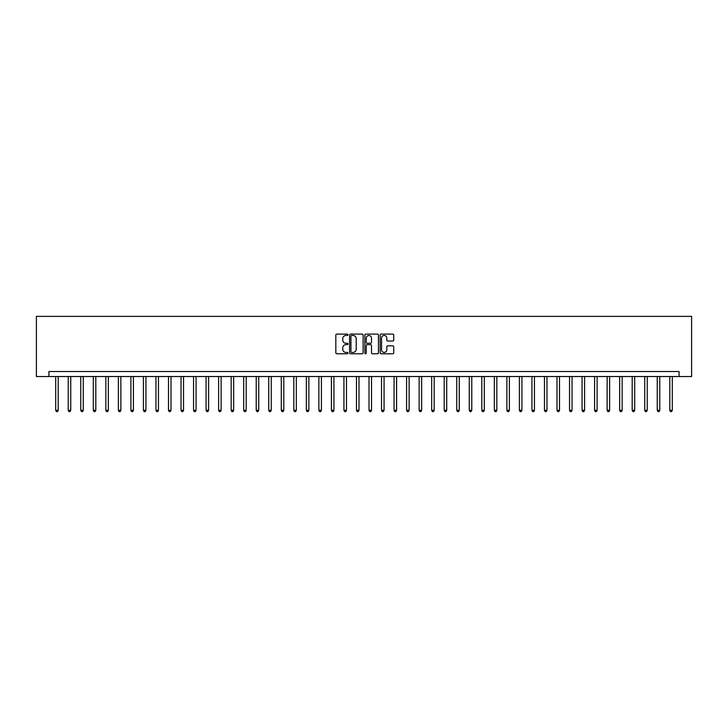 <?xml version="1.0" encoding="UTF-8"?>
<svg xmlns="http://www.w3.org/2000/svg" width="728" height="728" viewBox="0 0 728 728"><rect width="100%" height="100%" fill="white"/><g stroke="black" fill="none" stroke-linecap="round" stroke-linejoin="round"><path stroke-width="1.09" d="M347.957 334.798A0.692 0.692 0 0 0 347.274 334.106L336.809 334.106A0.983 0.983 0 0 0 335.826 335.089L335.826 352.807A0.983 0.983 0 0 0 336.809 353.79L347.274 353.79A0.692 0.692 0 0 0 347.957 353.098A0.692 0.692 0 0 0 347.274 352.416L345.918 352.416A3.149 3.149 0 0 1 342.77 349.258L342.77 347.784A3.149 3.149 0 0 1 345.918 344.635L347.274 344.635A0.692 0.692 0 0 0 347.957 343.944A0.692 0.692 0 0 0 347.274 343.261L345.918 343.261A3.149 3.149 0 0 1 342.77 340.113L342.77 338.629A3.149 3.149 0 0 1 345.918 335.481L347.274 335.481A0.692 0.692 0 0 0 347.957 334.798M392.765 341.041A0.983 0.983 0 0 0 393.748 340.058L393.748 335.089A0.983 0.983 0 0 0 392.765 334.106L381.144 334.106A0.983 0.983 0 0 0 380.162 335.089L380.162 352.807A0.983 0.983 0 0 0 381.144 353.79L392.765 353.79A0.983 0.983 0 0 0 393.748 352.807L393.748 346.801A0.983 0.983 0 0 0 392.765 345.818L387.787 345.818A0.983 0.983 0 0 0 386.805 346.801L386.805 349.777A2.63 2.63 0 0 1 384.175 352.416A2.63 2.63 0 0 1 381.545 349.777L381.545 338.12A2.63 2.63 0 0 1 384.175 335.481A2.63 2.63 0 0 1 386.805 338.12L386.805 340.058A0.983 0.983 0 0 0 387.787 341.041L392.765 341.041M679.069 376.531L691.6 376.531L691.6 316.38L36.4 316.38L36.4 376.531L679.069 376.531L679.069 371.517L48.931 371.517L48.931 376.531M363.136 335.089A0.983 0.983 0 0 0 362.153 334.106L350.541 334.106A0.983 0.983 0 0 0 349.558 335.089L349.558 352.807A0.983 0.983 0 0 0 350.541 353.79L362.153 353.79A0.983 0.983 0 0 0 363.136 352.807L363.136 335.089M365.847 334.106L377.459 334.106A0.983 0.983 0 0 1 378.442 335.089L378.442 352.807A0.983 0.983 0 0 1 377.459 353.79L372.49 353.79A0.983 0.983 0 0 1 371.507 352.807L371.507 345.618A0.983 0.983 0 0 0 370.516 344.635L367.221 344.635A0.983 0.983 0 0 0 366.239 345.618L366.239 353.098A0.692 0.692 0 0 1 365.547 353.79A0.692 0.692 0 0 1 364.865 353.098L364.865 335.089A0.983 0.983 0 0 1 365.847 334.106M351.624 335.481A0.692 0.692 0 0 0 350.932 336.172L350.932 351.724A0.692 0.692 0 0 0 351.624 352.416L353.053 352.416A3.149 3.149 0 0 0 356.201 349.258L356.201 338.629A3.149 3.149 0 0 0 353.053 335.481L351.624 335.481M371.507 338.165A2.63 2.63 0 0 0 368.869 335.535A2.63 2.63 0 0 0 366.239 338.165L366.239 342.278A0.983 0.983 0 0 0 367.221 343.261L370.516 343.261A0.983 0.983 0 0 0 371.507 342.278L371.507 338.165M55.701 376.531L55.701 410.319L58.204 410.319L58.204 376.531M58.204 410.319L57.457 411.62L56.456 411.62L55.701 410.319M68.232 376.531L68.232 410.319L70.743 410.319L70.743 376.531M70.743 410.319L69.988 411.62L68.987 411.62L68.232 410.319M80.763 376.531L80.763 410.319L83.274 410.319L83.274 376.531M83.274 410.319L82.519 411.62L81.518 411.62L80.763 410.319M93.293 376.531L93.293 410.319L95.805 410.319L95.805 376.531M95.805 410.319L95.05 411.62L94.049 411.62L93.293 410.319M105.833 376.531L105.833 410.319L108.335 410.319L108.335 376.531M108.335 410.319L107.58 411.62L106.579 411.62L105.833 410.319M118.364 376.531L118.364 410.319L120.866 410.319L120.866 376.531M120.866 410.319L120.12 411.62L119.119 411.62L118.364 410.319M130.894 376.531L130.894 410.319L133.406 410.319L133.406 376.531M133.406 410.319L132.651 411.62L131.65 411.62L130.894 410.319M143.425 376.531L143.425 410.319L145.937 410.319L145.937 376.531M145.937 410.319L145.181 411.62L144.18 411.62L143.425 410.319M155.956 376.531L155.956 410.319L158.467 410.319L158.467 376.531M158.467 410.319L157.712 411.62L156.711 411.62L155.956 410.319M168.496 376.531L168.496 410.319L170.998 410.319L170.998 376.531M170.998 410.319L170.243 411.62L169.242 411.62L168.496 410.319M181.026 376.531L181.026 410.319L183.529 410.319L183.529 376.531M183.529 410.319L182.783 411.62L181.782 411.62L181.026 410.319M193.557 376.531L193.557 410.319L196.069 410.319L196.069 376.531M196.069 410.319L195.313 411.62L194.312 411.62L193.557 410.319M206.088 376.531L206.088 410.319L208.599 410.319L208.599 376.531M208.599 410.319L207.844 411.62L206.843 411.62L206.088 410.319M218.618 376.531L218.618 410.319L221.13 410.319L221.13 376.531M221.13 410.319L220.375 411.62L219.374 411.62L218.618 410.319M231.158 376.531L231.158 410.319L233.661 410.319L233.661 376.531M233.661 410.319L232.905 411.62L231.904 411.62L231.158 410.319M243.689 376.531L243.689 410.319L246.191 410.319L246.191 376.531M246.191 410.319L245.445 411.62L244.444 411.62L243.689 410.319M256.22 376.531L256.22 410.319L258.731 410.319L258.731 376.531M258.731 410.319L257.976 411.62L256.975 411.62L256.22 410.319M268.75 376.531L268.75 410.319L271.262 410.319L271.262 376.531M271.262 410.319L270.507 411.62L269.506 411.62L268.75 410.319M281.281 376.531L281.281 410.319L283.793 410.319L283.793 376.531M283.793 410.319L283.037 411.62L282.036 411.62L281.281 410.319M293.821 376.531L293.821 410.319L296.323 410.319L296.323 376.531M296.323 410.319L295.568 411.62L294.567 411.62L293.821 410.319M306.351 376.531L306.351 410.319L308.854 410.319L308.854 376.531M308.854 410.319L308.108 411.62L307.107 411.62L306.351 410.319M318.882 376.531L318.882 410.319L321.394 410.319L321.394 376.531M321.394 410.319L320.639 411.62L319.637 411.62L318.882 410.319M331.413 376.531L331.413 410.319L333.925 410.319L333.925 376.531M333.925 410.319L333.169 411.62L332.168 411.62L331.413 410.319M343.944 376.531L343.944 410.319L346.455 410.319L346.455 376.531M346.455 410.319L345.7 411.62L344.699 411.62L343.944 410.319M356.483 376.531L356.483 410.319L358.986 410.319L358.986 376.531M358.986 410.319L358.231 411.62L357.23 411.62L356.483 410.319M369.014 376.531L369.014 410.319L371.517 410.319L371.517 376.531M371.517 410.319L370.77 411.62L369.769 411.62L369.014 410.319M381.545 376.531L381.545 410.319L384.056 410.319L384.056 376.531M384.056 410.319L383.301 411.62L382.3 411.62L381.545 410.319M394.076 376.531L394.076 410.319L396.587 410.319L396.587 376.531M396.587 410.319L395.832 411.62L394.831 411.62L394.076 410.319M406.606 376.531L406.606 410.319L409.118 410.319L409.118 376.531M409.118 410.319L408.363 411.62L407.361 411.62L406.606 410.319M419.146 376.531L419.146 410.319L421.649 410.319L421.649 376.531M421.649 410.319L420.893 411.62L419.892 411.62L419.146 410.319M431.677 376.531L431.677 410.319L434.179 410.319L434.179 376.531M434.179 410.319L433.433 411.62L432.432 411.62L431.677 410.319M444.207 376.531L444.207 410.319L446.719 410.319L446.719 376.531M446.719 410.319L445.964 411.62L444.963 411.62L444.207 410.319M456.738 376.531L456.738 410.319L459.25 410.319L459.25 376.531M459.25 410.319L458.494 411.62L457.493 411.62L456.738 410.319M469.269 376.531L469.269 410.319L471.78 410.319L471.78 376.531M471.78 410.319L471.025 411.62L470.024 411.62L469.269 410.319M481.809 376.531L481.809 410.319L484.311 410.319L484.311 376.531M484.311 410.319L483.556 411.62L482.555 411.62L481.809 410.319M494.339 376.531L494.339 410.319L496.842 410.319L496.842 376.531M496.842 410.319L496.096 411.62L495.095 411.62L494.339 410.319M506.87 376.531L506.87 410.319L509.382 410.319L509.382 376.531M509.382 410.319L508.626 411.62L507.625 411.62L506.87 410.319M519.401 376.531L519.401 410.319L521.912 410.319L521.912 376.531M521.912 410.319L521.157 411.62L520.156 411.62L519.401 410.319M531.931 376.531L531.931 410.319L534.443 410.319L534.443 376.531M534.443 410.319L533.688 411.62L532.687 411.62L531.931 410.319M544.471 376.531L544.471 410.319L546.974 410.319L546.974 376.531M546.974 410.319L546.218 411.62L545.217 411.62L544.471 410.319M557.002 376.531L557.002 410.319L559.504 410.319L559.504 376.531M559.504 410.319L558.758 411.62L557.757 411.62L557.002 410.319M569.533 376.531L569.533 410.319L572.044 410.319L572.044 376.531M572.044 410.319L571.289 411.62L570.288 411.62L569.533 410.319M582.063 376.531L582.063 410.319L584.575 410.319L584.575 376.531M584.575 410.319L583.82 411.62L582.819 411.62L582.063 410.319M594.594 376.531L594.594 410.319L597.106 410.319L597.106 376.531M597.106 410.319L596.35 411.62L595.349 411.62L594.594 410.319M607.134 376.531L607.134 410.319L609.636 410.319L609.636 376.531M609.636 410.319L608.881 411.62L607.88 411.62L607.134 410.319M619.665 376.531L619.665 410.319L622.167 410.319L622.167 376.531M622.167 410.319L621.421 411.62L620.42 411.62L619.665 410.319M632.195 376.531L632.195 410.319L634.707 410.319L634.707 376.531M634.707 410.319L633.952 411.62L632.951 411.62L632.195 410.319M644.726 376.531L644.726 410.319L647.238 410.319L647.238 376.531M647.238 410.319L646.482 411.62L645.481 411.62L644.726 410.319M657.257 376.531L657.257 410.319L659.768 410.319L659.768 376.531M659.768 410.319L659.013 411.62L658.012 411.62L657.257 410.319M669.796 376.531L669.796 410.319L672.299 410.319L672.299 376.531M672.299 410.319L671.544 411.62L670.543 411.62L669.796 410.319"/></g></svg>
